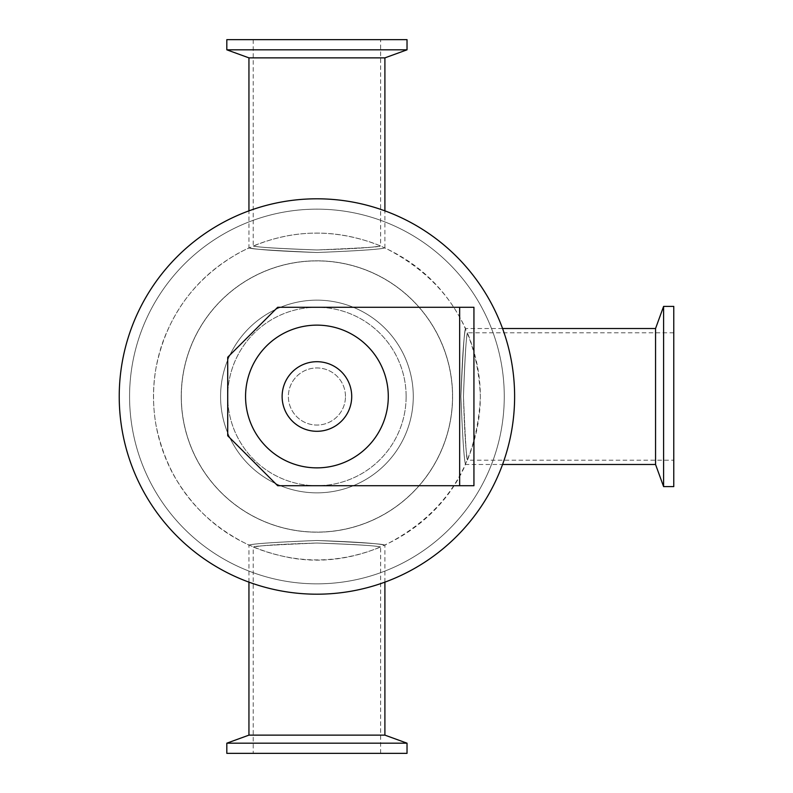 <?xml version="1.0" encoding="UTF-8"?>
<svg xmlns="http://www.w3.org/2000/svg" width="793" height="793" viewBox="0 0 793 793"><rect width="100%" height="100%" fill="white"/><g stroke="black" fill="none" stroke-linecap="round" stroke-linejoin="round"><path stroke-width="0.59" stroke-dasharray="3.96 2.97" d="M316.922 583.846A187.346 187.346 0 0 1 154.675 302.827A187.346 187.346 0 0 1 479.17 302.827A187.346 187.346 0 0 1 316.922 583.846A187.346 187.346 0 0 1 154.675 302.827A187.346 187.346 0 0 1 479.17 302.827A187.346 187.346 0 0 1 316.922 583.846A187.346 187.346 0 0 1 154.675 302.827A187.346 187.346 0 0 1 479.17 302.827A187.346 187.346 0 0 1 316.922 583.846A187.346 187.346 0 0 1 154.675 302.827A187.346 187.346 0 0 1 479.17 302.827A187.346 187.346 0 0 1 316.922 583.846A187.346 187.346 0 0 1 154.675 302.827A187.346 187.346 0 0 1 479.17 302.827A187.346 187.346 0 0 1 316.922 583.846A187.346 187.346 0 0 1 154.675 302.827A187.346 187.346 0 0 1 479.17 302.827A187.346 187.346 0 0 1 316.922 583.846M452.605 396.5A135.682 135.682 0 0 1 249.081 514.003A135.682 135.682 0 0 1 249.081 278.997A135.682 135.682 0 0 1 452.605 396.5A135.682 135.682 0 0 1 249.081 514.003A135.682 135.682 0 0 1 249.081 278.997A135.682 135.682 0 0 1 452.605 396.5A135.682 135.682 0 0 0 249.081 278.997A135.682 135.682 0 0 0 249.081 514.003A135.682 135.682 0 0 0 452.605 396.5A135.682 135.682 0 0 0 249.081 278.997A135.682 135.682 0 0 0 249.081 514.003A135.682 135.682 0 0 0 452.605 396.5M220.573 396.5A96.35 96.35 0 0 0 365.097 479.943A96.35 96.35 0 0 0 365.097 313.057A96.35 96.35 0 0 0 220.573 396.5A96.35 96.35 0 0 0 365.097 479.943A96.35 96.35 0 0 0 365.097 313.057A96.35 96.35 0 0 0 220.573 396.5A96.35 96.35 0 0 0 365.097 479.943A96.35 96.35 0 0 0 365.097 313.057A96.35 96.35 0 0 0 220.573 396.5A96.35 96.35 0 0 0 365.097 479.943A96.35 96.35 0 0 0 365.097 313.057A96.35 96.35 0 0 0 220.573 396.5M514.617 396.5A197.695 197.695 0 0 1 218.075 567.709A197.695 197.695 0 0 1 218.075 225.291A197.695 197.695 0 0 1 514.617 396.5M181.319 396.5A135.603 135.603 0 0 0 384.724 513.933A135.603 135.603 0 0 0 384.724 279.067A135.603 135.603 0 0 0 181.319 396.5A135.603 135.603 0 0 0 384.724 513.933A135.603 135.603 0 0 0 384.724 279.067A135.603 135.603 0 0 0 181.319 396.5M663.602 306.395L663.602 486.605M673.772 306.395L673.772 486.605M655.553 328.52L655.553 464.48M407.027 743.18L226.818 743.18M407.027 753.35L226.818 753.35M384.902 735.131L248.943 735.131M407.027 49.82L226.818 49.82M248.943 57.869L384.902 57.869M407.027 39.65L226.818 39.65M673.772 396.5L673.772 460.198L673.772 396.5M463.459 396.5C464.956 356.82 466.284 335.608 467.434 332.832C466.125 337.491 464.797 358.714 463.459 396.5C464.956 356.82 466.284 335.608 467.434 332.832C466.125 337.491 464.797 358.714 463.459 396.5C464.46 430.093 465.749 450.999 467.325 459.206C466.631 461.427 465.342 440.521 463.459 396.5C464.46 430.093 465.749 450.999 467.325 459.206C466.631 461.427 465.342 440.521 463.459 396.5M460.902 396.5C462.914 351.646 464.45 329.125 465.501 328.936C463.796 336.103 462.26 358.624 460.902 396.5C462.914 351.646 464.45 329.125 465.501 328.936C463.796 336.103 462.26 358.624 460.902 396.5C462.537 437.419 464.093 460.079 465.55 464.47C464.163 460.902 462.616 438.242 460.902 396.5C462.537 437.419 464.093 460.079 465.55 464.47C464.163 460.902 462.616 438.242 460.902 396.5M316.922 753.35L253.225 753.35L316.922 753.35M316.922 543.036C356.602 544.533 377.815 545.862 380.59 547.011C375.932 545.703 354.709 544.375 316.922 543.036C356.602 544.533 377.815 545.862 380.59 547.011C375.932 545.703 354.709 544.375 316.922 543.036C283.329 544.038 262.424 545.326 254.216 546.902C251.996 546.208 272.901 544.92 316.922 543.036C283.329 544.038 262.424 545.326 254.216 546.902C251.996 546.208 272.901 544.92 316.922 543.036M316.922 540.479C361.777 542.491 384.298 544.028 384.486 545.078C377.319 543.374 354.798 541.837 316.922 540.479C361.777 542.491 384.298 544.028 384.486 545.078C377.319 543.374 354.798 541.837 316.922 540.479C276.004 542.115 253.344 543.671 248.952 545.128C252.521 543.74 275.181 542.194 316.922 540.479C276.004 542.115 253.344 543.671 248.952 545.128C252.521 543.74 275.181 542.194 316.922 540.479M316.922 252.521C357.841 250.885 380.501 249.329 384.892 247.872C381.324 249.26 358.664 250.806 316.922 252.521C357.841 250.885 380.501 249.329 384.892 247.872C381.324 249.26 358.664 250.806 316.922 252.521C272.068 250.509 249.547 248.972 249.359 247.922C256.526 249.626 279.047 251.163 316.922 252.521C272.068 250.509 249.547 248.972 249.359 247.922C256.526 249.626 279.047 251.163 316.922 252.521M316.922 249.964C277.243 248.467 256.03 247.138 253.254 245.989C257.913 247.297 279.136 248.625 316.922 249.964C277.243 248.467 256.03 247.138 253.254 245.989C257.913 247.297 279.136 248.625 316.922 249.964C350.516 248.962 371.421 247.674 379.629 246.098C381.849 246.792 360.944 248.08 316.922 249.964C350.516 248.962 371.421 247.674 379.629 246.098C381.849 246.792 360.944 248.08 316.922 249.964M316.922 39.65L253.225 39.65L316.922 39.65M406.135 396.5A89.212 89.212 0 0 1 316.922 485.712A89.212 89.212 0 0 1 227.71 396.5A89.212 89.212 0 0 1 316.922 307.287A89.212 89.212 0 0 1 406.135 396.5A89.212 89.212 0 0 1 272.316 473.758A89.212 89.212 0 0 1 272.316 319.242A89.212 89.212 0 0 1 406.135 396.5M227.71 435.754L277.669 485.712L473.936 485.712L473.936 307.287L277.669 307.287L227.71 357.246L227.71 435.754M459.662 485.712L459.662 307.287M345.47 396.5A28.548 28.548 0 0 0 302.648 371.778A28.548 28.548 0 0 0 302.648 421.222A28.548 28.548 0 0 0 345.47 396.5A28.548 28.548 0 0 1 302.648 421.222A28.548 28.548 0 0 1 302.648 371.778A28.548 28.548 0 0 1 345.47 396.5M351.715 396.5A34.793 34.793 0 0 1 299.526 426.634A34.793 34.793 0 0 1 299.526 366.366A34.793 34.793 0 0 1 351.715 396.5M388.292 396.5A71.37 71.37 0 0 1 281.237 458.304A71.37 71.37 0 0 1 281.237 334.696A71.37 71.37 0 0 1 388.292 396.5M673.772 332.802L467.434 332.802C484.632 375.267 484.632 417.733 467.434 460.198L673.772 460.198M502.564 328.52L465.55 328.52C446.31 288.037 415.81 259.648 374.038 243.372C327.876 227.115 283.022 230.178 239.496 252.561C193.849 278.432 165.975 317.111 155.884 368.596C149.818 405.619 155.517 440.73 172.983 473.927C198.855 519.574 237.533 547.448 289.019 557.538C360.042 571.059 436.566 530.725 465.55 464.48L502.564 464.48M380.62 753.35L380.62 547.011C338.155 564.21 295.69 564.21 253.225 547.011L253.225 753.35M384.902 582.141L384.902 545.128C445.686 514.191 477.505 464.639 480.36 396.5C477.505 328.352 445.686 278.809 384.902 247.872L384.902 210.859M248.943 582.141L248.943 545.128C198.508 520.446 167.561 480.617 156.102 425.653C150.918 396.203 153.475 367.446 163.794 339.384C180.07 297.613 208.46 267.112 248.943 247.872L248.943 210.859M253.225 39.65L253.225 245.989C295.69 228.79 338.155 228.79 380.62 245.989L380.62 39.65"/><path stroke-width="1.19" d="M514.617 396.5A197.695 197.695 0 0 1 218.075 567.709A197.695 197.695 0 0 1 218.075 225.291A197.695 197.695 0 0 1 514.617 396.5M663.602 486.605L663.602 306.395L673.772 306.395L673.772 486.605L663.602 486.605L655.553 464.48L655.553 328.52L663.602 306.395M226.818 743.18L407.027 743.18L407.027 753.35L226.818 753.35L226.818 743.18L248.943 735.131L384.902 735.131L407.027 743.18M226.818 49.82L407.027 49.82L407.027 39.65L226.818 39.65L226.818 49.82L248.943 57.869L384.902 57.869L407.027 49.82M459.662 485.712L277.669 485.712L227.71 435.754L227.71 357.246L277.669 307.287L473.936 307.287L473.936 485.712L459.662 485.712L459.662 307.287M351.715 396.5A34.793 34.793 0 0 1 299.526 426.634A34.793 34.793 0 0 1 299.526 366.366A34.793 34.793 0 0 1 351.715 396.5M388.292 396.5A71.37 71.37 0 0 1 281.237 458.304A71.37 71.37 0 0 1 281.237 334.696A71.37 71.37 0 0 1 388.292 396.5M655.553 328.52L502.564 328.52M655.553 464.48L502.564 464.48M384.902 735.131L384.902 582.141M248.943 735.131L248.943 582.141M384.902 210.859L384.902 57.869M248.943 210.859L248.943 57.869"/></g></svg>
